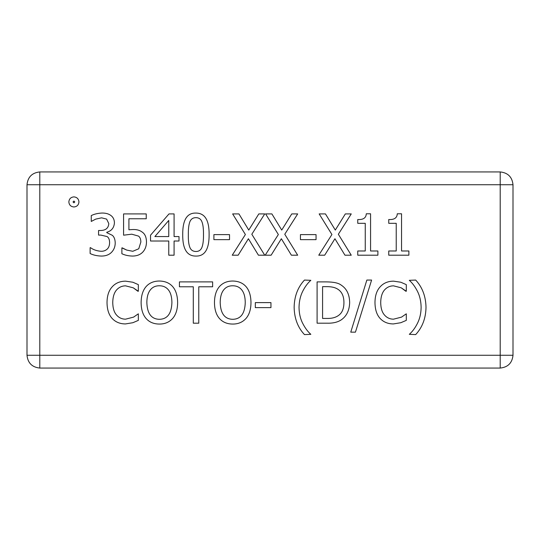<?xml version="1.0" encoding="UTF-8"?>
<svg xmlns="http://www.w3.org/2000/svg" width="540" height="540" viewBox="0 0 540 540"><rect width="100%" height="100%" fill="white"/><g stroke="black" fill="none" stroke-linecap="round" stroke-linejoin="round"><path stroke-width="0.81" d="M426.911 368.064L488.842 368.064M51.158 368.064L92.448 368.064M92.448 171.936L51.158 171.936M426.911 171.936L488.842 171.936M400.815 322.718L393.458 323.926C388.004 323.926 383.576 322.117 380.174 318.506C376.792 314.888 375.064 309.582 374.983 302.576C375.03 295.772 376.745 290.527 380.14 286.848C383.474 283.102 387.943 281.205 393.552 281.158L400.815 282.231L406.303 284.641L406.303 291.263L401.22 287.82L393.518 285.842C389.894 285.876 386.849 287.293 384.386 290.095C382.003 293.004 380.774 297.169 380.707 302.576C380.795 308.165 382.064 312.322 384.521 315.056C386.944 317.79 389.941 319.16 393.518 319.174L401.517 317.129L406.303 313.821L406.303 320.375L400.815 322.718M405.871 291.263L401.22 287.82L393.518 285.842C389.894 285.876 386.849 287.293 384.386 290.095C382.003 293.004 380.774 297.169 380.707 302.576M393.552 281.158L400.815 282.231L406.303 284.641M374.983 302.576C375.03 295.772 376.745 290.527 380.14 286.848M310.838 334.328L304.479 334.598C297.824 327.517 294.374 318.425 294.138 307.328C294.334 296.365 297.776 287.273 304.479 280.058L310.838 280.321C307.814 282.953 305.127 286.571 302.771 291.168C300.409 295.792 299.16 301.178 299.025 307.328C299.113 313.517 300.362 318.904 302.771 323.487C305.147 328.104 307.841 331.722 310.838 334.328M310.838 280.321C307.814 282.953 305.127 286.571 302.771 291.168C300.409 295.792 299.16 301.178 299.025 307.328M294.138 307.328C294.334 296.365 297.776 287.273 304.479 280.058M198.774 323.19L193.286 323.19L193.286 286.781L179.435 286.781L179.435 281.894L212.632 281.894L212.632 286.781L198.774 286.781L198.774 323.19M168.527 290.061C166.306 287.206 163.262 285.781 159.394 285.781C155.486 285.734 152.429 287.159 150.221 290.061C148.001 292.95 146.88 297.108 146.846 302.542C147.211 313.551 151.396 319.14 159.394 319.309C167.38 319.14 171.551 313.551 171.909 302.542C171.848 297.041 170.721 292.882 168.527 290.061M150.221 290.061C148.001 292.95 146.88 297.108 146.846 302.542M159.394 319.309C167.38 319.14 171.551 313.551 171.909 302.542M159.361 281.029C165.044 281.124 169.486 282.987 172.679 286.612C175.892 290.318 177.538 295.63 177.626 302.542C177.586 309.359 175.932 314.658 172.679 318.438C169.243 322.232 164.801 324.101 159.361 324.061C153.758 324.034 149.317 322.164 146.043 318.438C142.817 314.699 141.176 309.4 141.122 302.542C141.19 295.67 142.837 290.365 146.077 286.612C149.344 282.92 153.772 281.063 159.361 281.029C165.044 281.124 169.486 282.987 172.679 286.612M141.122 302.542C141.19 295.67 142.837 290.365 146.077 286.612M172.679 318.438C169.243 322.232 164.801 324.101 159.361 324.061C153.758 324.034 149.317 322.164 146.043 318.438M408.881 250.985L408.881 255.204L388.739 255.204L388.739 250.985L396.232 250.985L396.232 223.317L388.739 223.317L388.739 219.53C394.234 219.847 397.082 217.924 397.271 213.779L401.551 213.779L401.551 250.985L408.881 250.985M388.739 219.53C394.234 219.847 397.082 217.924 397.271 213.779M338.344 234.259L351.257 255.204L344.966 255.204L334.928 238.741L324.689 255.204L318.769 255.204L331.918 234.522L319.167 213.914L325.458 213.914L335.3 230.074L345.337 213.914L351.257 213.914L338.344 234.259M284.769 234.259L297.689 255.204L291.398 255.204L281.36 238.741L271.121 255.204L265.194 255.204L278.35 234.522L265.599 213.914L271.89 213.914L281.725 230.074L291.762 213.914L297.689 213.914L284.769 234.259M229.527 234.623L229.527 239.645L213.901 239.645L213.901 234.623L229.527 234.623M203.492 234.556C203.546 228.926 203.047 224.721 201.987 221.94C200.948 219.112 198.929 217.681 195.932 217.661C192.922 217.661 190.87 219.112 189.776 222.007C188.737 224.91 188.257 229.102 188.339 234.59C188.224 240.125 188.69 244.269 189.743 247.037C190.735 249.953 192.8 251.431 195.932 251.492C198.923 251.492 200.948 250.04 202.021 247.138C203.047 244.418 203.54 240.226 203.492 234.556C203.546 228.926 203.047 224.721 201.987 221.94C200.948 219.112 198.929 217.681 195.932 217.661M188.339 234.59C188.224 240.125 188.69 244.269 189.743 247.037C190.735 249.953 192.8 251.431 195.932 251.492M195.932 213.077C204.856 213.05 209.25 220.212 209.115 234.556C209.203 249.136 204.809 256.304 195.932 256.075C186.975 256.163 182.567 249.001 182.716 234.59C182.615 219.969 187.022 212.794 195.932 213.077C204.856 213.05 209.25 220.212 209.115 234.556C209.203 249.136 204.809 256.304 195.932 256.075C186.975 256.163 182.567 249.001 182.716 234.59C182.615 219.969 187.022 212.794 195.932 213.077M168.764 220.435L154.872 236.567L168.764 236.567L168.764 220.435M179.003 236.567L179.003 241.016L174.083 241.016L174.083 255.204L168.764 255.204L168.764 241.016L150.525 241.016L150.525 235.19L168.993 213.914L174.083 213.914L174.083 236.567L179.003 236.567M106.623 219.098L101.601 217.829L95.681 219.132L91.267 221.441L91.267 215.582C94.21 214.09 97.801 213.239 102.04 213.044C105.678 213.017 108.574 213.8 110.741 215.386C113.171 217.1 114.399 219.645 114.419 223.013C113.974 227.921 111.429 230.999 106.792 232.247L106.792 232.652L112.347 235.325C114.149 236.844 115.108 239.389 115.222 242.953C115.169 246.706 113.954 249.804 111.578 252.261C109.141 254.779 105.752 256.048 101.405 256.075C96.95 255.919 93.191 255.069 90.126 253.53L90.126 247.671L90.531 247.671C93.258 249.723 96.775 250.931 101.068 251.289C103.532 251.343 105.617 250.574 107.325 248.981C108.824 247.509 109.58 245.363 109.6 242.554C109.559 239.618 108.729 237.627 107.123 236.567L100.899 235.096L98.557 235.096L98.557 230.506L100.4 230.506C105.678 230.452 108.472 228.143 108.797 223.58L106.623 219.098M100.4 230.506C105.678 230.452 108.472 228.143 108.797 223.58M90.531 247.671C93.258 249.723 96.775 250.931 101.068 251.289C103.532 251.343 105.617 250.574 107.325 248.981C108.824 247.509 109.58 245.363 109.6 242.554M101.405 256.075C96.95 255.919 93.191 255.069 90.126 253.53M115.222 242.953C115.169 246.706 113.954 249.804 111.578 252.261M114.419 223.013C113.974 227.921 111.429 230.999 106.792 232.247M102.04 213.044C105.678 213.017 108.574 213.8 110.741 215.386M73.015 201.953L73.919 202.81L74.783 201.953L73.919 201.042L73.015 201.953M78.941 201.953C78.644 204.998 76.97 206.672 73.919 206.975C70.828 206.672 69.14 204.998 68.85 201.953C69.14 198.862 70.828 197.168 73.919 196.884C76.97 197.168 78.644 198.862 78.941 201.953M142.229 232.112C145.004 233.969 146.421 237.29 146.475 242.089C146.421 246.132 145.206 249.446 142.83 252.025C140.427 254.624 137.052 255.974 132.692 256.075C128.527 255.98 124.929 255.204 121.885 253.732L121.885 247.874L126.731 250.081L132.793 251.289L138.746 248.778L140.852 242.055C140.832 239.22 140.049 237.236 138.51 236.095L131.753 234.191L123.586 235.19L123.586 213.914L146.239 213.914L146.239 218.761L128.911 218.761L128.911 229.77L132.658 229.541C136.627 229.372 139.82 230.229 142.229 232.112M122.283 247.874L126.731 250.081L132.793 251.289L138.746 248.778L140.852 242.055M132.692 256.075C128.527 255.98 124.929 255.204 121.885 253.732M146.475 242.089C146.421 246.132 145.206 249.446 142.83 252.025M251.816 234.259L264.728 255.204L258.437 255.204L248.4 238.741L238.16 255.204L232.241 255.204L245.39 234.522L232.639 213.914L238.93 213.914L248.765 230.074L258.809 213.914L264.728 213.914L251.816 234.259M316.055 234.623L316.055 239.645L300.429 239.645L300.429 234.623L316.055 234.623M377.892 250.985L377.892 255.204L357.75 255.204L357.75 250.985L365.249 250.985L365.249 223.317L357.75 223.317L357.75 219.53C363.251 219.847 366.093 217.924 366.282 213.779L370.568 213.779L370.568 250.985L377.892 250.985M357.75 219.53C363.251 219.847 366.093 217.924 366.282 213.779M132.853 322.718L125.496 323.926C120.042 323.926 115.614 322.117 112.212 318.506C108.83 314.888 107.102 309.582 107.021 302.576C107.069 295.772 108.79 290.527 112.178 286.848C115.513 283.102 119.988 281.205 125.597 281.158L132.853 282.231L138.341 284.641L138.341 291.263L133.258 287.82L125.564 285.842C121.939 285.876 118.894 287.293 116.424 290.095C114.041 293.004 112.813 297.169 112.745 302.576C112.833 308.165 114.109 312.322 116.559 315.056C118.982 317.79 121.979 319.16 125.564 319.174L133.562 317.129L138.341 313.821L138.341 320.375L132.853 322.718M137.909 291.263L133.258 287.82L125.564 285.842C121.939 285.876 118.894 287.293 116.424 290.095C114.041 293.004 112.813 297.169 112.745 302.576M125.597 281.158L132.853 282.231L138.341 284.641M107.021 302.576C107.069 295.772 108.79 290.527 112.178 286.848M241.873 290.061C239.652 287.206 236.608 285.781 232.74 285.781C228.839 285.734 225.781 287.159 223.574 290.061C221.353 292.95 220.226 297.108 220.192 302.542C220.556 313.551 224.741 319.14 232.74 319.309C240.725 319.14 244.897 313.551 245.255 302.542C245.201 297.041 244.073 292.882 241.873 290.061M223.574 290.061C221.353 292.95 220.226 297.108 220.192 302.542M232.74 319.309C240.725 319.14 244.897 313.551 245.255 302.542M232.706 281.029C238.397 281.124 242.831 282.987 246.024 286.612C249.237 290.318 250.884 295.63 250.979 302.542C250.931 309.359 249.278 314.658 246.024 318.438C242.588 322.232 238.147 324.101 232.706 324.061C227.104 324.034 222.669 322.164 219.388 318.438C216.162 314.699 214.522 309.4 214.468 302.542C214.535 295.67 216.189 290.365 219.422 286.612C222.689 282.92 227.117 281.063 232.706 281.029C238.397 281.124 242.831 282.987 246.024 286.612M214.468 302.542C214.535 295.67 216.189 290.365 219.422 286.612M246.024 318.438C242.588 322.232 238.147 324.101 232.706 324.061C227.104 324.034 222.669 322.164 219.388 318.438M270.952 302.609L270.952 307.631L255.326 307.631L255.326 302.609L270.952 302.609M337.675 289.123C335.043 287.429 331.405 286.605 326.768 286.646L322.582 286.646L322.582 318.438L326.768 318.438C331.506 318.573 335.306 317.655 338.175 315.691C342.016 313.214 343.933 308.819 343.933 302.508C343.919 296.15 341.834 291.688 337.675 289.123C335.043 287.429 331.405 286.605 326.768 286.646M326.768 318.438C331.506 318.573 335.306 317.655 338.175 315.691C342.016 313.214 343.933 308.819 343.933 302.508M341.287 285.174C346.734 288.725 349.522 294.523 349.657 302.576C349.407 310.419 346.599 316.184 341.219 319.876C337.595 322.299 332.721 323.399 326.599 323.19L317.095 323.19L317.095 281.894L326.498 281.894C333.747 281.961 338.681 283.055 341.287 285.174C338.681 283.055 333.747 281.961 326.498 281.894M349.657 302.576C349.407 310.419 346.599 316.184 341.219 319.876C337.595 322.299 332.721 323.399 326.599 323.19M366.856 280.058L371.601 280.058L355.442 332.154L350.757 332.154L366.856 280.058M415.672 280.058C422.334 287.206 425.776 296.298 426.013 307.328C425.804 318.317 422.354 327.402 415.672 334.598L409.313 334.328C412.358 331.675 415.051 328.064 417.38 323.487C419.789 318.796 421.038 313.409 421.126 307.328C421.018 301.178 419.769 295.792 417.38 291.168C414.983 286.524 412.29 282.913 409.313 280.321L415.672 280.058M409.313 334.328C412.358 331.675 415.051 328.064 417.38 323.487C419.789 318.796 421.038 313.409 421.126 307.328M426.013 307.328C425.804 318.317 422.354 327.402 415.672 334.598M513 184.734C512.183 177.012 507.917 172.746 500.202 171.936L39.798 171.936C32.083 172.746 27.817 177.012 27 184.734L27 355.266C27.817 362.988 32.083 367.254 39.798 368.064L500.202 368.064C507.917 367.254 512.183 362.988 513 355.266L513 184.734L500.202 184.734L500.202 355.266L27 355.266M39.798 368.064L39.798 184.734L500.202 184.734L500.202 171.936M39.798 171.936L39.798 184.734L27 184.734M513 355.266L500.202 355.266L500.202 368.064"/></g></svg>
